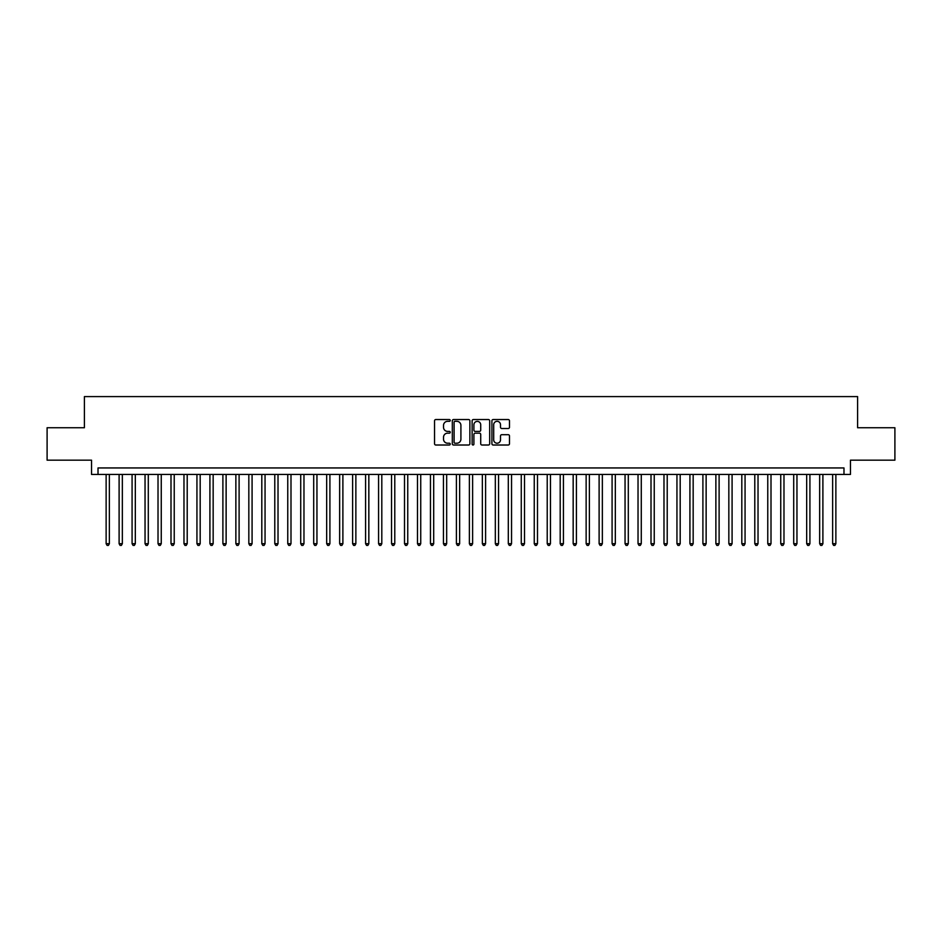 <?xml version="1.0" encoding="UTF-8"?>
<svg xmlns="http://www.w3.org/2000/svg" width="942" height="942" viewBox="0 0 942 942"><rect width="100%" height="100%" fill="white"/><g stroke="black" fill="none" stroke-linecap="round" stroke-linejoin="round"><path stroke-width="1.41" d="M450.241 420.426A0.895 0.895 0 0 0 449.358 419.543L435.816 419.543A1.272 1.272 0 0 0 434.545 420.815L434.545 443.741A1.272 1.272 0 0 0 435.816 445.013L449.358 445.013A0.895 0.895 0 0 0 450.241 444.118A0.895 0.895 0 0 0 449.358 443.223L447.603 443.223A4.074 4.074 0 0 1 443.529 439.149L443.529 437.241A4.074 4.074 0 0 1 447.603 433.167L449.358 433.167A0.895 0.895 0 0 0 450.241 432.272A0.895 0.895 0 0 0 449.358 431.389L447.603 431.389A4.074 4.074 0 0 1 443.529 427.303L443.529 425.395A4.074 4.074 0 0 1 447.603 421.321L449.358 421.321A0.895 0.895 0 0 0 450.241 420.426M508.221 428.516A1.272 1.272 0 0 0 509.492 427.244L509.492 420.815A1.272 1.272 0 0 0 508.221 419.543L493.184 419.543A1.272 1.272 0 0 0 491.912 420.815L491.912 443.741A1.272 1.272 0 0 0 493.184 445.013L508.221 445.013A1.272 1.272 0 0 0 509.492 443.741L509.492 435.969A1.272 1.272 0 0 0 508.221 434.698L501.78 434.698A1.272 1.272 0 0 0 500.508 435.969L500.508 439.82A3.403 3.403 0 0 1 497.105 443.223A3.403 3.403 0 0 1 493.702 439.82L493.702 424.724A3.403 3.403 0 0 1 497.105 421.321A3.403 3.403 0 0 1 500.508 424.724L500.508 427.244A1.272 1.272 0 0 0 501.78 428.516L508.221 428.516M843.985 474.438L850.461 474.438L850.461 460.167L894.9 460.167L894.9 427.739L857.597 427.739L857.597 396.594L84.403 396.594L84.403 427.739L47.1 427.739L47.1 460.167L91.539 460.167L91.539 474.438L843.985 474.438L843.985 467.95L98.015 467.95L98.015 474.438M469.881 420.815A1.272 1.272 0 0 0 468.61 419.543L453.585 419.543A1.272 1.272 0 0 0 452.313 420.815L452.313 443.741A1.272 1.272 0 0 0 453.585 445.013L468.61 445.013A1.272 1.272 0 0 0 469.881 443.741L469.881 420.815M473.39 419.543L488.415 419.543A1.272 1.272 0 0 1 489.687 420.815L489.687 443.741A1.272 1.272 0 0 1 488.415 445.013L481.986 445.013A1.272 1.272 0 0 1 480.714 443.741L480.714 434.439A1.272 1.272 0 0 0 479.431 433.167L475.168 433.167A1.272 1.272 0 0 0 473.897 434.439L473.897 444.118A0.895 0.895 0 0 1 473.002 445.013A0.895 0.895 0 0 1 472.119 444.118L472.119 420.815A1.272 1.272 0 0 1 473.39 419.543M454.986 421.321A0.895 0.895 0 0 0 454.091 422.216L454.091 442.34A0.895 0.895 0 0 0 454.986 443.223L456.835 443.223A4.074 4.074 0 0 0 460.909 439.149L460.909 425.395A4.074 4.074 0 0 0 456.835 421.321L454.986 421.321M480.714 424.795A3.403 3.403 0 0 0 477.3 421.392A3.403 3.403 0 0 0 473.897 424.795L473.897 430.105A1.272 1.272 0 0 0 475.168 431.389L479.431 431.389A1.272 1.272 0 0 0 480.714 430.105L480.714 424.795M106.128 474.438L106.128 543.711L109.366 543.711L109.366 474.438M109.366 543.711L108.401 545.406L107.105 545.406L106.128 543.711M119.104 474.438L119.104 543.711L122.342 543.711L122.342 474.438M122.342 543.711L121.377 545.406L120.07 545.406L119.104 543.711M132.08 474.438L132.08 543.711L135.318 543.711L135.318 474.438M135.318 543.711L134.341 545.406L133.046 545.406L132.08 543.711M145.044 474.438L145.044 543.711L148.294 543.711L148.294 474.438M148.294 543.711L147.317 545.406L146.022 545.406L145.044 543.711M158.02 474.438L158.02 543.711L161.259 543.711L161.259 474.438M161.259 543.711L160.293 545.406L158.998 545.406L158.02 543.711M170.997 474.438L170.997 543.711L174.235 543.711L174.235 474.438M174.235 543.711L173.269 545.406L171.962 545.406L170.997 543.711M183.973 474.438L183.973 543.711L187.211 543.711L187.211 474.438M187.211 543.711L186.233 545.406L184.938 545.406L183.973 543.711M196.937 474.438L196.937 543.711L200.187 543.711L200.187 474.438M200.187 543.711L199.209 545.406L197.914 545.406L196.937 543.711M209.913 474.438L209.913 543.711L213.163 543.711L213.163 474.438M213.163 543.711L212.185 545.406L210.89 545.406L209.913 543.711M222.889 474.438L222.889 543.711L226.127 543.711L226.127 474.438M226.127 543.711L225.162 545.406L223.855 545.406L222.889 543.711M235.865 474.438L235.865 543.711L239.103 543.711L239.103 474.438M239.103 543.711L238.126 545.406L236.831 545.406L235.865 543.711M248.829 474.438L248.829 543.711L252.079 543.711L252.079 474.438M252.079 543.711L251.102 545.406L249.807 545.406L248.829 543.711M261.805 474.438L261.805 543.711L265.055 543.711L265.055 474.438M265.055 543.711L264.078 545.406L262.783 545.406L261.805 543.711M274.781 474.438L274.781 543.711L278.02 543.711L278.02 474.438M278.02 543.711L277.054 545.406L275.759 545.406L274.781 543.711M287.757 474.438L287.757 543.711L290.996 543.711L290.996 474.438M290.996 543.711L290.018 545.406L288.723 545.406L287.757 543.711M300.722 474.438L300.722 543.711L303.972 543.711L303.972 474.438M303.972 543.711L302.994 545.406L301.699 545.406L300.722 543.711M313.698 474.438L313.698 543.711L316.948 543.711L316.948 474.438M316.948 543.711L315.97 545.406L314.675 545.406L313.698 543.711M326.674 474.438L326.674 543.711L329.912 543.711L329.912 474.438M329.912 543.711L328.946 545.406L327.651 545.406L326.674 543.711M339.65 474.438L339.65 543.711L342.888 543.711L342.888 474.438M342.888 543.711L341.911 545.406L340.615 545.406L339.65 543.711M352.614 474.438L352.614 543.711L355.864 543.711L355.864 474.438M355.864 543.711L354.887 545.406L353.591 545.406L352.614 543.711M365.59 474.438L365.59 543.711L368.84 543.711L368.84 474.438M368.84 543.711L367.863 545.406L366.568 545.406L365.59 543.711M378.566 474.438L378.566 543.711L381.804 543.711L381.804 474.438M381.804 543.711L380.839 545.406L379.544 545.406L378.566 543.711M391.542 474.438L391.542 543.711L394.78 543.711L394.78 474.438M394.78 543.711L393.815 545.406L392.508 545.406L391.542 543.711M404.507 474.438L404.507 543.711L407.756 543.711L407.756 474.438M407.756 543.711L406.779 545.406L405.484 545.406L404.507 543.711M417.483 474.438L417.483 543.711L420.733 543.711L420.733 474.438M420.733 543.711L419.755 545.406L418.46 545.406L417.483 543.711M430.459 474.438L430.459 543.711L433.697 543.711L433.697 474.438M433.697 543.711L432.731 545.406L431.436 545.406L430.459 543.711M443.435 474.438L443.435 543.711L446.673 543.711L446.673 474.438M446.673 543.711L445.707 545.406L444.4 545.406L443.435 543.711M456.411 474.438L456.411 543.711L459.649 543.711L459.649 474.438M459.649 543.711L458.672 545.406L457.376 545.406L456.411 543.711M469.375 474.438L469.375 543.711L472.625 543.711L472.625 474.438M472.625 543.711L471.648 545.406L470.352 545.406L469.375 543.711M482.351 474.438L482.351 543.711L485.589 543.711L485.589 474.438M485.589 543.711L484.624 545.406L483.328 545.406L482.351 543.711M495.327 474.438L495.327 543.711L498.565 543.711L498.565 474.438M498.565 543.711L497.6 545.406L496.293 545.406L495.327 543.711M508.303 474.438L508.303 543.711L511.541 543.711L511.541 474.438M511.541 543.711L510.564 545.406L509.269 545.406L508.303 543.711M521.267 474.438L521.267 543.711L524.517 543.711L524.517 474.438M524.517 543.711L523.54 545.406L522.245 545.406L521.267 543.711M534.244 474.438L534.244 543.711L537.493 543.711L537.493 474.438M537.493 543.711L536.516 545.406L535.221 545.406L534.244 543.711M547.22 474.438L547.22 543.711L550.458 543.711L550.458 474.438M550.458 543.711L549.492 545.406L548.185 545.406L547.22 543.711M560.196 474.438L560.196 543.711L563.434 543.711L563.434 474.438M563.434 543.711L562.456 545.406L561.161 545.406L560.196 543.711M573.16 474.438L573.16 543.711L576.41 543.711L576.41 474.438M576.41 543.711L575.432 545.406L574.137 545.406L573.16 543.711M586.136 474.438L586.136 543.711L589.386 543.711L589.386 474.438M589.386 543.711L588.409 545.406L587.113 545.406L586.136 543.711M599.112 474.438L599.112 543.711L602.35 543.711L602.35 474.438M602.35 543.711L601.385 545.406L600.089 545.406L599.112 543.711M612.088 474.438L612.088 543.711L615.326 543.711L615.326 474.438M615.326 543.711L614.349 545.406L613.054 545.406L612.088 543.711M625.052 474.438L625.052 543.711L628.302 543.711L628.302 474.438M628.302 543.711L627.325 545.406L626.03 545.406L625.052 543.711M638.028 474.438L638.028 543.711L641.278 543.711L641.278 474.438M641.278 543.711L640.301 545.406L639.006 545.406L638.028 543.711M651.004 474.438L651.004 543.711L654.243 543.711L654.243 474.438M654.243 543.711L653.277 545.406L651.982 545.406L651.004 543.711M663.98 474.438L663.98 543.711L667.219 543.711L667.219 474.438M667.219 543.711L666.241 545.406L664.946 545.406L663.98 543.711M676.945 474.438L676.945 543.711L680.195 543.711L680.195 474.438M680.195 543.711L679.217 545.406L677.922 545.406L676.945 543.711M689.921 474.438L689.921 543.711L693.171 543.711L693.171 474.438M693.171 543.711L692.193 545.406L690.898 545.406L689.921 543.711M702.897 474.438L702.897 543.711L706.135 543.711L706.135 474.438M706.135 543.711L705.169 545.406L703.874 545.406L702.897 543.711M715.873 474.438L715.873 543.711L719.111 543.711L719.111 474.438M719.111 543.711L718.145 545.406L716.838 545.406L715.873 543.711M728.837 474.438L728.837 543.711L732.087 543.711L732.087 474.438M732.087 543.711L731.11 545.406L729.814 545.406L728.837 543.711M741.813 474.438L741.813 543.711L745.063 543.711L745.063 474.438M745.063 543.711L744.086 545.406L742.791 545.406L741.813 543.711M754.789 474.438L754.789 543.711L758.027 543.711L758.027 474.438M758.027 543.711L757.062 545.406L755.767 545.406L754.789 543.711M767.765 474.438L767.765 543.711L771.003 543.711L771.003 474.438M771.003 543.711L770.038 545.406L768.731 545.406L767.765 543.711M780.741 474.438L780.741 543.711L783.979 543.711L783.979 474.438M783.979 543.711L783.002 545.406L781.707 545.406L780.741 543.711M793.706 474.438L793.706 543.711L796.956 543.711L796.956 474.438M796.956 543.711L795.978 545.406L794.683 545.406L793.706 543.711M806.682 474.438L806.682 543.711L809.92 543.711L809.92 474.438M809.92 543.711L808.954 545.406L807.659 545.406L806.682 543.711M819.658 474.438L819.658 543.711L822.896 543.711L822.896 474.438M822.896 543.711L821.93 545.406L820.623 545.406L819.658 543.711M832.634 474.438L832.634 543.711L835.872 543.711L835.872 474.438M835.872 543.711L834.895 545.406L833.599 545.406L832.634 543.711"/></g></svg>
